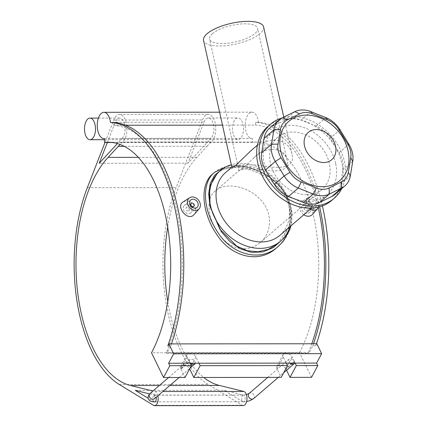 <?xml version="1.0" encoding="UTF-8"?>
<svg xmlns="http://www.w3.org/2000/svg" width="427" height="427" viewBox="0 0 427 427"><rect width="100%" height="100%" fill="white"/><g stroke="black" fill="none" stroke-linecap="round" stroke-linejoin="round"><path stroke-width="0.32" stroke-dasharray="2.13 1.6" d="M306.885 194.701A34.192 26.97 49.3 0 0 322.177 189.3A34.192 26.97 49.3 0 0 320.325 145.794A34.192 26.97 49.3 0 0 277.587 137.462A34.192 26.97 49.3 0 0 273.798 172.593A34.192 26.97 49.3 0 0 306.885 194.701M244.169 248.642C250.094 248.599 255.437 246.592 260.192 242.616C272.485 232.688 272.992 211.029 259.248 198.443C246.587 185.697 224.906 182.051 215.598 190.773C198.363 202.99 217.354 249.726 244.169 248.642M242.536 168.585C240.257 170.373 239.072 171.088 238.981 170.731L239.088 170.57C241.148 168.724 249.656 168.468 264.617 169.807C277.721 172.182 289.949 170.907 287.029 159.992C285.53 147.198 265.391 145.399 253.489 158.187L242.536 168.585M289.949 226.684A46.399 36.599 49.3 0 0 290.424 205.825A46.399 36.599 49.3 0 0 231.333 164.71M217.327 173.181L222.878 169.642L229.539 167.523L236.948 166.829L244.986 167.507L253.547 169.61L262.013 173.084L269.773 177.696L276.733 183.429L282.727 190.357L287.227 198.128L289.949 206.236L290.856 216.665L288.908 227.02L277.844 243.539M263.603 26.97A30.771 10.606 -12.6 0 1 235.885 44.034A30.771 10.606 -12.6 0 1 203.546 40.4M231.898 167.256L232.128 166.893C232.993 164.934 247.783 163.504 263.913 165.916C280.32 169.113 295.714 167.923 291.961 153.827C290.045 145.532 284.201 140.899 274.422 139.933C265.978 140.536 258.132 144.145 250.889 150.758M212.384 33.706A24.617 8.481 -12.6 0 1 238.592 24.227A24.617 8.481 -12.6 0 1 257.598 28.315A24.617 8.481 -12.6 0 1 235.426 41.963A24.617 8.481 -12.6 0 1 209.55 39.054A24.617 8.481 -12.6 0 1 212.384 33.706M269.49 128.281A24.424 19.263 -130.7 0 1 272.752 126.136L285.044 120.11A24.424 19.263 -130.7 0 1 301.131 120.094L316.119 126.088A24.424 19.263 -130.7 0 1 330.199 138.188L339.091 152.695A24.424 19.263 -130.7 0 1 342.924 169.823L340.516 184.347A24.424 19.263 -130.7 0 1 335.11 194.317M348.774 155.508A39.076 30.819 49.3 0 0 315.019 116.229M279.834 235.384A41.515 32.746 49.3 0 0 288.497 203.871A41.515 32.746 49.3 0 0 262.002 170.293A41.515 32.746 49.3 0 0 225.691 172.433M341.648 188.697A48.843 38.526 49.3 0 0 344.338 161.257A48.843 38.526 49.3 0 0 281.879 118.049M335.617 163.344A41.515 32.746 49.3 0 0 309.121 129.765A41.515 32.746 49.3 0 0 272.81 131.906A41.515 32.746 49.3 0 0 275.052 184.736A41.515 32.746 49.3 0 0 326.954 194.856A41.515 32.746 49.3 0 0 335.617 163.344M331.731 200.412A48.843 38.526 49.3 0 0 341.92 163.333A48.843 38.526 49.3 0 0 310.749 123.83A48.843 38.526 49.3 0 0 268.028 126.349M221.656 169.535L236.654 166.21C257.993 165.793 285.284 182.831 289.949 206.236L289.901 224.047L282.364 239.536M210.303 207.335L209.908 205.59M107.332 142.522L115.237 122.293L204.026 122.197L188.013 163.173L211.05 138.247L122.255 138.343L117.43 143.563M188.013 163.173L99.224 163.269M243.374 405.554A7.083 3.603 89.9 0 1 242.301 405.239L208.066 384.391A125.773 64.023 89.9 0 1 176.127 187.581L202.547 119.966A14.465 7.366 89.9 0 1 208.376 114.319A14.465 7.366 89.9 0 1 215.694 126.979A14.465 7.366 89.9 0 1 211.434 141.961L122.645 142.058A14.465 7.366 -90.1 0 0 126.904 127.075A14.465 7.366 -90.1 0 0 119.581 114.415A14.465 7.366 -90.1 0 0 113.753 120.056L104.978 142.527M157.883 395.781A7.083 3.603 -90.1 0 0 155.017 391.538L152.925 391.025M122.645 142.058A122.111 62.161 -90.1 0 0 120.11 144.449M149.605 393.902L154.787 395.172A3.421 1.74 89.9 0 1 156.175 397.249M154.574 401.988A3.421 1.74 89.9 0 1 154.062 401.834L148.174 398.252M122.255 138.343A10.803 5.498 -90.1 0 0 124.924 126.184A10.803 5.498 -90.1 0 0 119.587 118.076A10.803 5.498 -90.1 0 0 115.237 122.293M124.353 146.344L207.074 146.253L196.879 157.285A122.111 62.161 -90.1 0 0 167.699 227.068M167.779 301.579A122.111 62.161 -90.1 0 0 203.732 377.473M207.074 146.253A122.111 62.161 89.9 0 1 211.434 141.961M242.851 401.738A3.421 1.74 -90.1 0 0 243.369 401.892A3.421 1.74 -90.1 0 0 245.103 398.685A3.421 1.74 -90.1 0 0 243.577 395.082L224.026 390.278L242.851 401.738A3.421 1.74 89.9 0 1 241.645 397.959A3.421 1.74 89.9 0 1 243.363 395.055A3.421 1.74 89.9 0 1 243.577 395.082L154.787 395.172A3.421 1.74 -90.1 0 0 154.569 395.151A3.421 1.74 -90.1 0 0 152.85 398.055A3.421 1.74 -90.1 0 0 154.062 401.834L242.851 401.738M204.026 122.197A10.803 5.498 89.9 0 1 208.381 117.98A10.803 5.498 89.9 0 1 213.713 126.088A10.803 5.498 89.9 0 1 211.05 138.247M195.422 363.217C194.781 360.014 192.833 358.776 189.577 359.497L189.257 361.482L180.776 368.763L180.973 369.174L189.449 361.877L190.655 363.222M294.577 363.11L294.47 361.765L285.994 369.056L285.796 368.65L294.278 361.37C292.511 359.16 290.664 358.504 288.732 359.39C287.841 360.452 288.198 361.69 289.805 363.115M198.934 363.217L195.929 357.031A5.129 3.197 28.1 0 0 189.705 353.321A5.129 3.197 28.1 0 0 186.989 354.618A5.129 3.197 28.1 0 0 187.095 357.036L189.257 361.482M189.449 361.877L190.106 363.222M180.973 369.174L185.019 377.495M295.126 363.11L294.47 361.765M294.278 361.37L292.116 356.924A5.129 3.197 28.1 0 0 285.898 353.22A5.129 3.197 28.1 0 0 283.176 354.517A5.129 3.197 28.1 0 0 283.288 356.935L286.298 363.121M286.576 370.262L285.994 369.056M311.523 377.361L299.492 352.611L151.505 352.771M285.796 368.65A5.129 3.197 28.1 0 0 281.212 365.229A5.129 3.197 28.1 0 0 276.888 366.313A5.129 3.197 28.1 0 0 277 368.731L281.212 377.393M195.929 357.031L189.636 368.827A5.129 3.197 28.1 0 0 185.062 365.347A5.129 3.197 28.1 0 0 180.696 366.414A5.129 3.197 28.1 0 0 180.776 368.763M167.816 345.838L170.773 345.833L166.77 353.348L166.397 352.585L308.465 352.43L308.838 353.193L312.842 345.683L315.799 345.678L316.829 343.751M166.77 353.348L308.838 353.193M299.492 352.611A122.111 62.161 -90.1 0 0 314.197 218.821A122.111 62.161 -90.1 0 0 256.403 142.122A122.111 62.161 -90.1 0 0 252.496 142.367L252.368 138.428A13.152 6.693 89.9 0 1 251.946 138.455A13.152 6.693 89.9 0 1 245.237 125.314A13.152 6.693 89.9 0 1 251.919 112.157A13.152 6.693 89.9 0 1 258.447 122.298A141.988 72.28 89.9 0 1 322.39 205.921M316.476 343.751A141.988 72.28 89.9 0 1 315.799 345.678M135.236 390.369L224.026 390.278M233.622 122.165A10.803 5.498 89.9 0 1 237.978 117.948A10.803 5.498 89.9 0 1 243.486 128.746A10.803 5.498 89.9 0 1 237.999 139.554A10.803 5.498 89.9 0 1 233.062 133.523A10.803 5.498 89.9 0 1 233.622 122.165M104.38 138.588L252.368 138.428M125.773 125.239L113.598 125.25A13.152 6.693 -90.1 0 0 113.422 122.453M258.447 122.298L255.485 122.303A13.152 6.693 89.9 0 1 255.666 125.095L222.483 125.132M112.317 142.517L252.496 142.367M312.842 345.683A141.988 72.28 -90.1 0 0 313.514 343.756M319.631 206.823A141.988 72.28 -90.1 0 0 255.485 122.303M308.465 352.43A139.202 70.861 -90.1 0 0 311.795 343.756M318.248 207.559A139.202 70.861 -90.1 0 0 255.666 125.095M113.598 125.25A139.202 70.861 89.9 0 1 175.967 206.769A139.202 70.861 89.9 0 1 166.397 352.585M212.763 173.885C218.032 169.508 224.874 167.315 233.286 167.309C249.934 167.283 270.814 176.319 281.793 191.787C295.649 209.422 291.865 235.4 276.466 247.948M183.242 201.832L186.375 200.962C192.801 200.551 198.502 210.185 194.162 214.482M303.757 214.808C298.564 210.041 297.854 205.675 301.627 201.704L304.766 200.839C311.187 200.423 316.887 210.057 312.548 214.354M278.303 246.363C293.418 233.937 296.776 208.984 283.832 191.2C273.088 175.294 252.213 165.505 235.245 165.623C226.726 165.676 219.852 167.896 214.626 172.278M170.773 345.833A141.988 72.28 -90.1 0 0 171.446 343.911M310.53 202.937A1.954 1.543 -130.7 0 1 312.425 204.202A1.954 1.543 -130.7 0 1 312.206 206.209A1.954 1.543 -130.7 0 1 309.762 205.729A1.954 1.543 -130.7 0 1 309.66 203.247A1.954 1.543 -130.7 0 1 310.53 202.937M305.524 207.244A1.954 1.543 -130.7 0 1 307.413 208.509A1.954 1.543 -130.7 0 1 307.2 210.516A1.954 1.543 -130.7 0 1 304.755 210.036A1.954 1.543 -130.7 0 1 304.648 207.554A1.954 1.543 -130.7 0 1 305.524 207.244M304.926 204.56A4.884 3.854 49.3 0 0 302.738 205.328A4.884 3.854 49.3 0 0 303.005 211.546A4.884 3.854 49.3 0 0 309.111 212.737A4.884 3.854 49.3 0 0 309.65 207.719A4.884 3.854 49.3 0 0 304.926 204.56M312.9 208.008A4.884 3.854 -130.7 0 1 308.475 204.666A4.884 3.854 -130.7 0 1 309.111 199.847A4.884 3.854 -130.7 0 1 311.299 199.078A4.884 3.854 -130.7 0 1 316.023 202.233A4.884 3.854 -130.7 0 1 315.484 207.255A4.884 3.854 -130.7 0 1 314.4 207.858M318.43 207.132A7.328 5.781 49.3 0 0 317.101 200.306A7.328 5.781 49.3 0 0 310.797 196.842A7.328 5.781 49.3 0 0 308.043 197.61A7.328 5.781 49.3 0 0 305.94 203.3A7.328 5.781 49.3 0 0 310.226 209.246M187.133 207.373A1.954 1.543 49.3 0 0 186.263 207.682A1.954 1.543 49.3 0 0 186.364 210.164A1.954 1.543 49.3 0 0 188.809 210.644A1.954 1.543 49.3 0 0 189.028 208.632A1.954 1.543 49.3 0 0 187.133 207.373M186.535 204.688A4.884 3.854 -130.7 0 1 191.259 207.842A4.884 3.854 -130.7 0 1 190.72 212.865A4.884 3.854 -130.7 0 1 184.613 211.675A4.884 3.854 -130.7 0 1 184.352 205.456A4.884 3.854 -130.7 0 1 186.535 204.688M352.734 161.385L342.924 169.823M339.091 152.695L348.907 144.257M340.516 184.347L350.327 175.908M282.562 117.697L272.752 126.136M285.044 120.11L294.854 111.671M310.941 111.655L301.131 120.094M316.119 126.088L325.929 117.649M340.009 129.749L330.199 138.188M246.39 394.623L243.363 395.055L153.587 395.055C154.147 394.078 155.519 399.192 154.414 398.765A3.421 2.695 49.3 0 0 154.99 397.996A3.421 2.695 49.3 0 0 154.499 394.735A3.421 2.695 49.3 0 0 151.5 393.027A3.421 2.695 49.3 0 0 149.968 393.571M249.117 393.464A3.421 2.695 -130.7 0 1 250.649 392.92A3.421 2.695 -130.7 0 1 253.862 394.959A3.421 2.695 -130.7 0 1 253.803 398.423A3.421 2.695 -130.7 0 1 253.579 398.647M180.893 368.677L187.095 357.036M285.914 368.565L292.116 356.924M277 368.731L283.288 356.935M138.375 157.349L196.879 157.285M113.753 120.056L202.547 119.966M87.332 187.677L176.127 187.581M119.277 384.487L208.066 384.391M153.512 405.33L242.301 405.239M155.017 391.538L162.82 391.532M159.362 385.49L169.861 385.48M260.192 242.616L322.177 189.3M215.598 190.773L239.088 170.57M253.483 158.187L277.587 137.462M291.961 153.827L283.752 117.115M287.029 159.992L257.598 28.315M238.981 170.731L209.55 39.054M311.566 208.088L326.954 194.856M257.422 145.137L272.81 131.906M179.137 377.5L189.999 368.159M168.633 377.511L189.577 359.497M278.287 377.393L283.683 372.75M267.788 377.404L288.732 359.39M243.369 401.892L246.609 401.577M276.888 366.313L283.176 354.517M180.696 366.414L186.989 354.618M119.581 114.415L208.376 114.319M104.418 139.698L237.999 139.554M98.397 118.098L119.587 118.076M208.381 117.98L237.978 117.948M104.38 138.615L251.946 138.455M219.59 112.189L251.919 112.157M226.956 166.354L235.741 165.42L250.702 167.581L266.966 174.712L280.662 186.247L288.524 198.571L292.057 212.331L290.947 225.824M307.2 210.516L312.206 206.209M304.648 207.554L309.66 203.247M309.111 212.737L315.484 207.255M302.738 205.328L309.111 199.847M308.043 197.61L301.627 201.704M189.956 204.501L186.263 207.682M192.508 207.463L188.809 210.644M190.725 199.975L184.352 205.456M197.093 207.383L190.72 212.865M108.415 142.282L256.403 142.122"/><path stroke-width="0.64" d="M231.333 164.71A46.399 36.599 49.3 0 0 220.225 170.688A46.399 36.599 49.3 0 0 222.739 229.731A46.399 36.599 49.3 0 0 280.742 241.047A46.399 36.599 49.3 0 0 289.949 226.684M280.742 241.047L277.844 243.539L268.434 249.352L257.924 251.786L247.265 250.708L236.75 246.117L219.82 229.128L210.068 206.321L209.545 186.877L217.327 173.181L220.225 170.688M257.422 145.137L250.889 150.758L236.387 164.795C233.532 167.01 232.032 167.832 231.898 167.256L203.546 40.4A30.771 10.606 -12.6 0 1 217.178 27.808A30.771 10.606 -12.6 0 1 247.916 21.35A30.771 10.606 -12.6 0 1 263.603 26.97L283.752 117.115M344.92 185.878L335.11 194.317A24.424 19.263 -130.7 0 1 331.848 196.468L319.551 202.494A24.424 19.263 -130.7 0 1 303.464 202.51L288.481 196.511A24.424 19.263 -130.7 0 1 274.396 184.416L265.503 169.903L275.314 161.465L284.206 175.977A24.424 19.263 49.3 0 0 298.292 188.072L313.274 194.071A24.424 19.263 49.3 0 0 329.361 194.055L341.659 188.029A24.424 19.263 49.3 0 0 344.92 185.878A24.424 19.263 49.3 0 0 350.327 175.908L352.734 161.385A24.424 19.263 49.3 0 0 348.907 144.257L340.009 129.749A24.424 19.263 49.3 0 0 325.929 117.649L310.941 111.655A24.424 19.263 49.3 0 0 294.854 111.671L282.562 117.697A24.424 19.263 49.3 0 0 279.301 119.843A24.424 19.263 49.3 0 0 273.888 129.819L271.487 144.342A24.424 19.263 49.3 0 0 275.314 161.465L281.089 157.793A19.535 15.409 -130.7 0 1 278.03 144.091L280.432 129.568A19.535 15.409 -130.7 0 1 287.371 119.875L299.663 113.844A19.535 15.409 -130.7 0 1 312.537 113.833L327.52 119.827A19.535 15.409 -130.7 0 1 338.787 129.504L347.679 144.016A19.535 15.409 -130.7 0 1 350.743 157.718L348.336 172.241A19.535 15.409 -130.7 0 1 341.403 181.934L329.105 187.965A19.535 15.409 -130.7 0 1 316.236 187.976L301.254 181.982A19.535 15.409 -130.7 0 1 289.986 172.305L281.089 157.793M348.768 155.449C347.071 137.302 332.724 120.622 315.03 116.229A39.076 30.819 49.3 0 0 280.752 150.939A39.076 30.819 49.3 0 0 320.186 186.631A39.076 30.819 49.3 0 0 348.774 155.508M231.866 167.117L225.691 172.433A41.515 32.746 49.3 0 0 227.938 225.264A41.515 32.746 49.3 0 0 279.834 235.384L311.566 208.088M265.503 169.903A24.424 19.263 -130.7 0 1 261.676 152.781L264.078 138.257A24.424 19.263 -130.7 0 1 269.49 128.281L279.301 119.843M281.879 118.049A48.843 38.526 49.3 0 0 270.446 124.273A48.843 38.526 49.3 0 0 273.093 186.423A48.843 38.526 49.3 0 0 334.149 198.331A48.843 38.526 49.3 0 0 341.648 188.697M270.446 124.273L268.028 126.349A48.843 38.526 49.3 0 0 270.675 188.504A48.843 38.526 49.3 0 0 331.731 200.412L334.149 198.331M282.364 239.536L273.627 247.43L262.989 251.903L251.508 252.384L240.236 248.797L229.993 241.629L221.325 231.685L210.303 207.335M209.908 205.59L208.68 193.778L210.249 183.45L214.605 175.246L221.656 169.535M117.43 143.563L99.224 163.269L107.332 142.522M104.978 142.527L87.332 187.677A125.773 64.023 -90.1 0 0 119.277 384.487L153.512 405.33A7.083 3.603 -90.1 0 0 154.579 405.65A7.083 3.603 -90.1 0 0 157.883 395.781M152.925 391.025L130.523 385.522A122.111 62.161 89.9 0 1 77.116 287.339A122.111 62.161 89.9 0 1 108.084 157.382L118.279 146.349L124.353 146.344M120.11 144.449A122.111 62.161 -90.1 0 0 118.279 146.349M156.175 397.249A3.421 1.74 89.9 0 1 154.574 401.988L150.875 401.332C150.149 401.332 145.623 398.242 149.968 393.571A3.421 2.695 49.3 0 0 150.8 398.53A3.421 2.695 49.3 0 0 154.425 398.754L179.137 377.5M148.174 398.252L135.236 390.369L149.605 393.902M167.699 227.068A122.111 62.161 -90.1 0 0 167.779 301.579M203.732 377.473A122.111 62.161 -90.1 0 0 219.313 385.426L243.806 391.447A7.083 3.603 89.9 0 1 246.961 398.909A7.083 3.603 89.9 0 1 243.374 405.554L154.579 405.65M171.446 343.911A141.988 72.28 -90.1 0 0 175.759 199.558A141.988 72.28 -90.1 0 0 113.422 122.453L110.46 122.458A13.152 6.693 -90.1 0 0 103.932 112.317A13.152 6.693 -90.1 0 0 97.255 125.474A13.152 6.693 -90.1 0 0 103.958 138.615A13.152 6.693 -90.1 0 0 104.38 138.588L104.514 142.527A122.111 62.161 89.9 0 1 108.415 142.282A122.111 62.161 89.9 0 1 166.21 218.982A122.111 62.161 89.9 0 1 151.505 352.771L163.536 377.516L185.019 377.495L191.307 365.699L190.106 363.222L190.655 363.222C192.38 364.396 193.831 364.61 195 363.857L195.422 363.217L198.934 363.217L200.135 365.688L193.847 377.484L281.212 377.393L287.499 365.597L286.298 363.121L294.577 363.11L295.126 363.11L296.327 365.587L290.04 377.383L286.576 370.262M190.655 363.222L195.422 363.217M289.805 363.115C291.534 364.29 292.981 364.503 294.15 363.751L294.577 363.11M290.04 377.383L311.523 377.361L317.811 365.56L316.61 363.089L321.638 353.652L316.829 343.751L168.841 343.911L167.816 345.838A141.988 72.28 89.9 0 0 173.068 200.605A141.988 72.28 89.9 0 0 110.46 122.458M193.847 377.484L189.641 368.827M163.536 377.516L169.823 365.72L168.622 363.249L190.106 363.222M169.823 365.72L191.307 365.699M198.934 363.217L286.298 363.121M200.135 365.688L287.499 365.597M296.327 365.587L317.811 365.56M295.126 363.11L316.61 363.089M168.622 363.249L173.656 353.812L321.638 353.652M173.656 353.812L168.841 343.911M322.39 205.921A141.988 72.28 89.9 0 1 316.476 343.751M92.6 138.439A10.803 5.498 -90.1 0 0 95.333 126.285A10.803 5.498 -90.1 0 0 89.99 118.108A10.803 5.498 -90.1 0 0 85.64 122.325A10.803 5.498 -90.1 0 0 85.074 133.683A10.803 5.498 -90.1 0 0 90.012 139.714A10.803 5.498 -90.1 0 0 92.6 138.439M222.483 125.132L125.773 125.239M104.514 142.527L112.317 142.517M313.514 343.756A141.988 72.28 -90.1 0 0 319.631 206.823M311.795 343.756A139.202 70.861 -90.1 0 0 318.248 207.559M226.956 166.354L214.557 172.343C201.384 182.751 202.964 209.417 216.617 230.495C230.425 254.177 260.022 263.203 278.26 246.4L276.466 247.948C258.5 264.452 230.676 256.397 216.879 234.636C201.677 212.838 199.441 184.352 212.763 173.885L214.295 172.572M199.147 208.776L194.162 214.482C187.944 222.168 175.209 206.401 183.242 201.832L189.652 197.738A7.328 5.781 -130.7 0 1 192.406 196.964A7.328 5.781 -130.7 0 1 199.302 201.347A7.328 5.781 -130.7 0 1 199.147 208.776A7.328 5.781 -130.7 0 1 195.411 210.394A7.328 5.781 -130.7 0 1 188.142 205.291A7.328 5.781 -130.7 0 1 189.652 197.738M312.548 214.354C310.146 216.724 307.21 216.873 303.757 214.808M278.26 246.4L283.288 241.186L289.703 229.849L290.947 225.824M314.4 207.858A4.884 3.854 -130.7 0 1 312.9 208.008M310.226 209.246A7.328 5.781 49.3 0 0 313.797 210.265A7.328 5.781 49.3 0 0 317.539 208.648A7.328 5.781 49.3 0 0 318.43 207.132M192.145 203.065A1.954 1.543 -130.7 0 1 194.034 204.325A1.954 1.543 -130.7 0 1 193.815 206.337A1.954 1.543 -130.7 0 1 191.376 205.857A1.954 1.543 -130.7 0 1 191.269 203.375A1.954 1.543 -130.7 0 1 192.145 203.065M192.908 199.206A4.884 3.854 -130.7 0 1 197.637 202.361A4.884 3.854 -130.7 0 1 197.093 207.383A4.884 3.854 -130.7 0 1 190.986 206.193A4.884 3.854 -130.7 0 1 190.725 199.975A4.884 3.854 -130.7 0 1 192.908 199.206M274.396 184.416L284.206 175.977L289.986 172.305M278.03 144.091L271.487 144.342L261.676 152.781M280.432 129.568L273.888 129.819L264.078 138.257M287.371 119.875L282.562 117.697M299.663 113.844L294.854 111.671M312.537 113.833L310.941 111.655M327.52 119.827L325.929 117.649M338.787 129.504L340.009 129.749M347.679 144.016L348.907 144.257M350.743 157.718L352.734 161.385M348.336 172.241L350.327 175.908M341.403 181.934L341.659 188.029L331.848 196.468M329.105 187.965L329.361 194.055L319.551 202.494M316.236 187.976L313.274 194.071L303.464 202.51M301.254 181.982L298.292 188.072L288.481 196.511M304.542 146.071A17.987 14.187 -130.7 0 1 324.579 131.772A17.987 14.187 -130.7 0 1 330.957 160.317A17.987 14.187 -130.7 0 1 304.542 146.071M246.609 401.577L250.185 400.574L253.579 398.647A3.421 2.695 -130.7 0 1 249.373 397.895A3.421 2.695 -130.7 0 1 249.117 393.464L267.788 377.404M108.084 157.382L138.375 157.349M162.82 391.532L243.806 391.447M130.523 385.522L159.362 385.49M169.861 385.48L219.313 385.426M189.999 368.159L195 363.857M149.968 393.571L168.633 377.511M253.579 398.647L278.287 377.393M283.683 372.75L294.15 363.751M246.39 394.623L249.117 393.464M90.012 139.714L104.418 139.698M89.99 118.108L98.397 118.098M103.958 138.615L104.38 138.615M103.932 112.317L219.59 112.189M317.539 208.648L312.553 214.354M191.269 203.375L189.956 204.501M193.815 206.337L192.508 207.463"/></g></svg>
